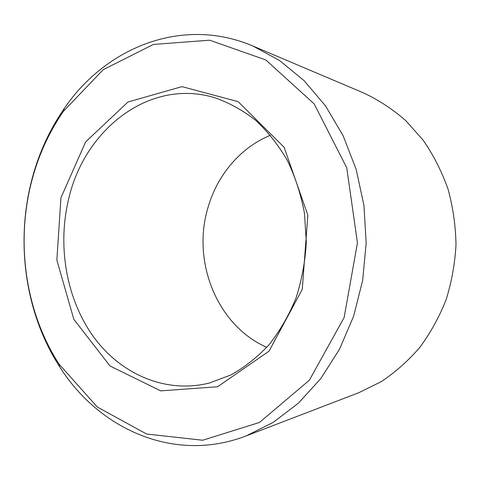 <?xml version="1.0" encoding="UTF-8"?>
<svg xmlns="http://www.w3.org/2000/svg" width="480" height="480" viewBox="0 0 480 480"><rect width="100%" height="100%" fill="white"/><g stroke="black" fill="none" stroke-linecap="round" stroke-linejoin="round"><path stroke-width="0.72" d="M266.76 347.34C217.722 325.872 192.294 263.178 207.312 209.952C216.126 176.562 239.628 147.768 270.456 135.27M68.544 199.53C83.982 130.164 148.95 77.952 214.35 97.596C228.816 102.582 242.508 110.088 255.426 120.108C267.666 131.49 278.31 144.93 287.352 160.434C295.272 176.91 300.978 194.532 304.464 213.312L306.306 241.962C305.262 261.24 301.854 279.87 296.082 297.834C289.056 315.084 280.14 330.606 269.334 344.406C257.652 356.97 244.86 367.152 230.952 374.94L209.376 383.034C165.06 394.05 120.258 373.8 93.276 336.438C66.366 298.806 57.306 246.462 68.544 199.53M60.948 197.772L85.614 141.954L127.932 102.03L181.95 86.622L238.128 101.652L284.124 147.27L307.836 215.178L302.274 289.308L269.052 351.138L217.578 386.766L160.668 390.864L109.992 365.958L73.818 319.308L56.856 260.064L60.948 197.772M30.438 186.198C36.924 158.754 47.928 133.782 63.444 111.27L103.206 69.684L153.384 44.454L209.658 40.188L265.824 59.958L314.16 103.878L346.734 167.748L357.444 242.85L344.124 317.538L309.348 380.232L259.506 422.442L202.686 440.244L146.598 434.022L97.326 407.058L59.04 364.11C26.322 313.56 16.146 246.498 30.438 186.198M30.492 185.136C37.116 157.116 48.354 131.598 64.212 108.576C105.294 48.03 181.77 15.72 252.942 46.032L279.522 60.492L304.02 80.58L325.53 105.906L343.17 135.816L356.178 169.416L363.966 205.572L366.168 243.006L362.664 280.338L353.622 316.2L339.45 349.326L320.778 378.606L298.398 403.164L273.216 422.388L246.15 435.912C173.958 463.722 98.658 428.766 59.712 366.828C26.28 315.126 15.912 246.702 30.492 185.136M252.942 46.032L363.942 93.096C378.876 100.134 392.838 109.326 405.834 120.684L423.282 140.364C433.476 155.19 441.708 171.372 447.972 188.916C452.97 207.006 455.646 225.558 456 244.572C454.986 263.556 451.662 282 446.034 299.904C439.164 317.22 430.38 333.108 419.676 347.568C408.048 361.002 395.154 372.414 380.994 381.792L358.722 392.742L246.15 435.912M59.04 364.11L59.712 366.828M63.444 111.27L64.212 108.576"/></g></svg>
